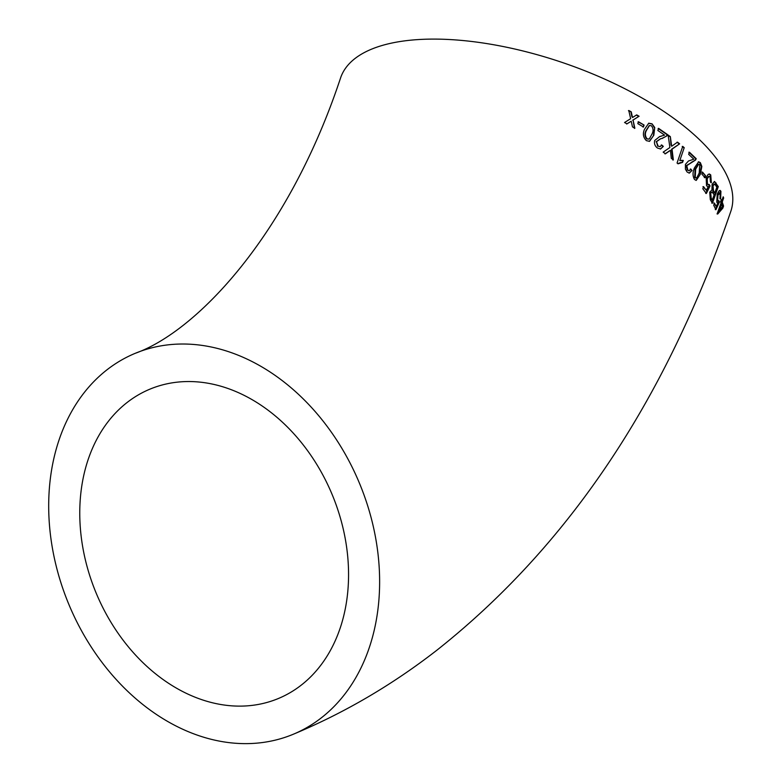 <?xml version="1.0" encoding="UTF-8"?>
<svg xmlns="http://www.w3.org/2000/svg" width="782" height="782" viewBox="0 0 782 782"><rect width="100%" height="100%" fill="white"/><g stroke="black" fill="none" stroke-linecap="round" stroke-linejoin="round"><path stroke-width="1.17" d="M687.114 172.02L689.333 173.125L691.992 170.515L690.78 169.02L689.284 170.73L687.808 170.134L686.801 165.628L695.569 160.027L696.215 158.687L689.392 152.207L688.668 154.337L693.829 159.186L688.502 160.984L685.413 164.376L685.423 169.215L687.114 172.02M375.38 536.56A206.213 157.436 -112.5 0 0 135.306 353.288A206.213 157.436 -112.5 0 0 68.699 604.027A206.213 157.436 -112.5 0 0 293.015 734.366A206.213 157.436 -112.5 0 0 375.38 536.56M293.015 734.366C344.305 712.998 392.378 684.846 437.246 649.92C539.795 568.582 621.719 461.947 683.018 330.004C700.828 291.969 716.771 252.41 730.818 211.326A206.213 86.235 -161.1 0 0 696.948 137.27A206.213 86.235 -161.1 0 0 489.786 44.075A206.213 86.235 -161.1 0 0 340.639 77.741C288.441 235.216 196.712 331.392 135.306 353.288M631.24 111.836L628.787 110.497L630.644 118.688L624.554 122.51L627.008 123.839L631.211 121.21L632.472 126.889L634.857 128.268L633.068 120.037L639.089 116.244L636.704 114.876L632.521 117.515L631.24 111.836L628.454 110.682M644.085 125.071L638.444 121.718L637.809 123.634L643.449 126.987L644.085 125.071L638.063 121.875M646.421 140.662L649.549 141.337L653.83 135.227L654.739 127.515L652.051 123.839L648.757 123.194L644.515 129.304C642.56 133.722 643.195 137.505 646.421 140.662M662.139 138.453L666.831 135.921L667.505 134.572L658.581 128.356L657.858 130.486L664.583 135.12L659.646 136.567L654.7 140.496C654.006 143.605 654.915 146.097 657.427 148.003L660.575 149L663.322 146.381L661.68 144.944L660.203 146.635L658.102 146.107L656.499 141.689L660.702 138.727L662.334 138.414M661.181 136.234L659.451 136.615M671.484 144.865L670.34 136.635L668.111 135.003L669.9 147.495L663.185 152.128L665.433 153.79L670.428 150.31L671.288 158.306L673.351 159.958L672.041 149.176L679.617 143.829L677.525 142.148L671.67 146.254L670.995 144.944L670.34 136.635M683.253 160.427L679.793 160.603L684.221 147.661L682.735 146.4L677.065 163.018L678.023 163.829L682.578 162.392L683.253 160.427L681.181 160.32M694.553 179.518L696.224 180.398L700.359 174.259L701.855 166.478L700.359 162.666L698.619 161.776L694.416 167.915C692.549 172.323 692.598 176.194 694.553 179.518M705.618 175.774L702.51 172.099L701.845 174.015L704.953 177.69L705.618 175.774L701.923 172.079M709.235 184.484L707.475 184.288L707.202 178.716L709.01 176.439L710.076 176.83L710.369 181.62L711.337 182.665L710.74 174.924L709.46 174.015L708.111 174.435L706.156 177.582L706.537 185.862L708.228 186.507L706.351 190.319L703.575 186.673L702.822 188.804L706.351 193.477L710.056 185.95L709.235 184.484L708.052 184.787M709.724 192.137L710.291 199.654L712.422 203.252L718.287 186.624L714.572 181.492L712.109 184.2L711.943 190.016L709.724 192.137M716.771 202.206L717.974 202.782L716.214 206.604L714.465 203.105L713.702 205.236L715.911 209.723L719.372 202.167L718.912 200.749L717.622 200.622L717.935 195.138L720.251 193.174L720.017 197.885L720.633 198.882L720.926 191.267L720.105 190.417L719 190.876L717.241 194.044L716.771 202.206L717.974 202.782L717.153 202.704M718.922 192.724L720.251 193.174M718.912 200.749L716.977 200.515L717.289 195.031L717.935 195.138M720.545 201.785L721.024 202.978L717.368 213.212L717.69 214.043L722.812 208.159L723.565 206.028L722.236 202.039L723.663 197.983L723.203 196.79L721.776 200.847L721.297 199.654L720.545 201.785M244.424 706.019A167.485 127.867 -112.5 0 0 278.206 698.58A167.485 127.867 -112.5 0 0 332.311 494.928A167.485 127.867 -112.5 0 0 150.115 389.074A167.485 127.867 -112.5 0 0 88.474 571.476A167.485 127.867 -112.5 0 0 244.424 706.019M717.035 213.906L722.148 208.012L722.812 208.159M722.148 208.012L722.91 205.881L723.565 206.028M722.91 205.881L721.581 201.903L722.236 202.039M721.581 201.903L723.008 197.856L723.663 197.983M721.014 200.436L721.776 200.847M721.473 204.17L720.828 204.034L718.697 210.026L719.342 210.153L722.363 206.722L721.473 204.17L719.342 210.153M713.819 202.997L716.214 206.604M715.266 209.605L718.726 202.049L719.372 202.167M718.726 202.049L718.267 200.632L716.977 200.515M717.289 195.031L719.606 193.066M719.987 198.755L720.281 191.16L720.926 191.267M720.281 191.16L719.753 190.466M711.786 203.154L717.651 186.536L718.287 186.624M717.651 186.536L715.481 182.929L716.117 183.008M715.481 182.929L714.269 181.532M712.128 191.922L710.085 193.232L710.594 198.071L711.698 199.899L712.324 199.987L714.132 194.865L712.128 191.922L710.711 193.301L711.229 198.159L712.324 199.987M714.249 184.083L712.392 185.539L712.891 190.74L714.181 192.861L714.807 192.949L716.83 187.191L714.875 184.161L714.083 184.024M714.875 184.161L713.018 185.608L713.516 190.828L714.807 192.949M712.392 185.539L713.018 185.608M710.594 198.071L711.229 198.159M710.085 193.232L710.711 193.301M702.969 186.624L706.351 190.319M705.735 193.418L709.44 185.891L710.056 185.95M709.44 185.891L708.619 184.425L707.475 184.288M706.86 184.239L706.596 178.677L707.202 178.716M706.596 178.677L708.727 176.458M710.721 182.597L710.134 174.865L710.74 174.924M710.134 174.865L709.137 174.034M704.347 177.651L705.022 175.735M695.921 180.349L700.359 174.259M699.782 174.239L701.268 166.468L701.855 166.478M701.268 166.468L699.782 162.656L700.359 162.666M699.782 162.656L698.336 161.806M698.385 164.24L695.081 169.186L694.66 177.612L696.84 177.788L699.216 172.998L699.704 164.582L698.649 164.2L695.648 169.186L695.237 177.622L696.84 177.788M689.04 173.105L691.992 170.515M691.435 170.515L690.223 169.039M688.991 170.691L687.808 170.134M687.251 170.144L686.264 165.647L686.801 165.628M686.264 165.647L691.611 162.49M691.063 162.509L695.569 160.027M695.012 160.036L696.215 158.687M695.648 158.687L688.854 152.236M684.221 147.661L679.793 160.603M683.703 147.7L682.217 146.449M677.808 163.653L680.907 162.421M682.051 162.431L682.725 160.466M669.861 136.723L667.642 135.09M664.954 153.878L670.428 150.31M672.843 160.017L671.552 149.245L672.041 149.176M671.552 149.245L679.617 143.829M679.108 143.888L677.017 142.207M670.995 144.944L671.67 146.254M660.331 149.03L663.322 146.381M662.853 146.478L661.21 145.041M659.959 146.664L658.102 146.107M657.652 146.214L656.499 141.689M656.049 141.806L660.516 138.776M661.68 138.551L666.831 135.921M666.362 136.009L667.505 134.572M667.046 134.66L658.141 128.473M649.343 141.386L653.83 135.227M653.4 135.345L654.739 127.515M654.309 127.642L652.051 123.839M651.631 123.967L648.552 123.273M649.246 125.589L646.01 130.614C644.446 133.624 644.661 136.381 646.665 138.893L648.952 138.981M646.665 138.893L648.601 139.137M649.373 138.854L652.002 134.035C653.576 131.044 653.381 128.287 651.406 125.755L649.451 125.511L646.411 130.477C644.847 133.478 645.072 136.244 647.076 138.756M643.048 127.134L643.694 125.218M626.656 124.015L631.211 121.21M634.485 128.424L633.068 120.037M632.716 120.203L639.089 116.244M638.718 116.401L636.343 115.042M632.315 116.616L632.521 117.515M631.964 116.792L630.898 112.002M712.891 190.74L713.516 190.828M695.081 169.186L695.648 169.186M668.59 151.337L669.079 151.258M717.544 201.072L718.199 201.179M708.404 176.39L709.01 176.439M696.107 178.061L695.53 178.052M698.649 164.2L698.082 164.2M688.727 170.74L689.284 170.73"/></g></svg>
